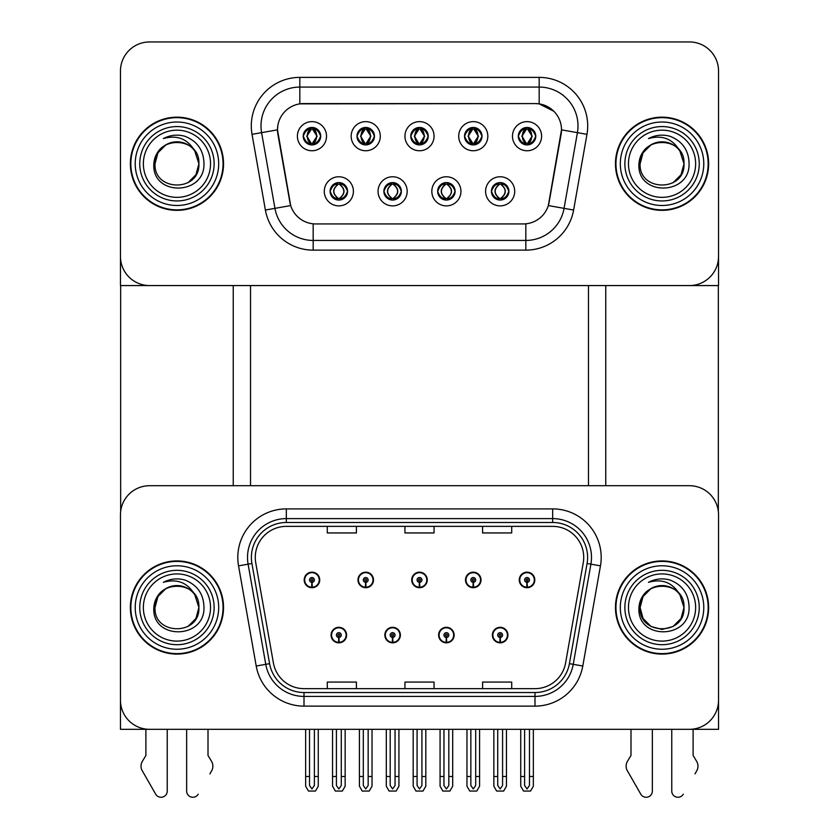 <?xml version="1.0" encoding="UTF-8"?>
<svg xmlns="http://www.w3.org/2000/svg" width="839" height="839" viewBox="0 0 839 839"><rect width="100%" height="100%" fill="white"/><g stroke="black" fill="none" stroke-linecap="round" stroke-linejoin="round"><path stroke-width="1.26" d="M331.08 635.081A7.761 7.761 0 0 0 338.841 642.842A7.761 7.761 0 0 0 346.612 635.081A7.761 7.761 0 0 0 338.841 627.31A7.761 7.761 0 0 0 331.08 635.081M384.849 635.081A7.761 7.761 0 0 0 392.61 642.842A7.761 7.761 0 0 0 400.381 635.081A7.761 7.761 0 0 0 392.61 627.31A7.761 7.761 0 0 0 384.849 635.081M438.619 635.081A7.761 7.761 0 0 0 446.39 642.842A7.761 7.761 0 0 0 454.151 635.081A7.761 7.761 0 0 0 446.39 627.31A7.761 7.761 0 0 0 438.619 635.081M465.509 579.948A7.761 7.761 0 0 0 473.269 587.709A7.761 7.761 0 0 0 481.03 579.948A7.761 7.761 0 0 0 473.269 572.177A7.761 7.761 0 0 0 465.509 579.948M411.739 579.948A7.761 7.761 0 0 0 419.5 587.709A7.761 7.761 0 0 0 427.261 579.948A7.761 7.761 0 0 0 419.5 572.177A7.761 7.761 0 0 0 411.739 579.948M357.97 579.948A7.761 7.761 0 0 0 365.731 587.709A7.761 7.761 0 0 0 373.491 579.948A7.761 7.761 0 0 0 365.731 572.177A7.761 7.761 0 0 0 357.97 579.948M304.19 579.948A7.761 7.761 0 0 0 311.961 587.709A7.761 7.761 0 0 0 319.722 579.948A7.761 7.761 0 0 0 311.961 572.177A7.761 7.761 0 0 0 304.19 579.948M492.388 635.081A7.761 7.761 0 0 0 500.159 642.842A7.761 7.761 0 0 0 507.92 635.081A7.761 7.761 0 0 0 500.159 627.31A7.761 7.761 0 0 0 492.388 635.081M519.278 579.948A7.761 7.761 0 0 0 527.039 587.709A7.761 7.761 0 0 0 534.81 579.948A7.761 7.761 0 0 0 527.039 572.177A7.761 7.761 0 0 0 519.278 579.948M718.541 729.322L718.541 514.821A29.113 29.113 0 0 0 689.417 485.708L149.583 485.708A29.113 29.113 0 0 0 120.459 514.821L120.459 729.322L718.541 729.322M588.475 285.564L588.475 485.708M250.525 285.564L250.525 485.708M410.764 136.191A8.736 8.736 0 0 0 419.5 144.927A8.736 8.736 0 0 0 428.236 136.191A8.736 8.736 0 0 0 419.5 127.455A8.736 8.736 0 0 0 410.764 136.191L410.848 136.191C412.568 131.44 414.844 129.091 417.654 129.143L417.056 127.811M404.943 136.191A14.557 14.557 0 0 0 419.5 150.758A14.557 14.557 0 0 0 434.057 136.191A14.557 14.557 0 0 0 419.5 121.634A14.557 14.557 0 0 0 404.943 136.191M437.654 191.323A8.736 8.736 0 0 0 446.39 200.06A8.736 8.736 0 0 0 455.116 191.323A8.736 8.736 0 0 0 446.39 182.587A8.736 8.736 0 0 0 437.654 191.323L437.727 191.323C439.384 196.022 441.66 198.382 444.544 198.382L445.572 198.382C439.793 193.673 439.793 188.974 445.572 184.265L444.544 184.265C441.713 184.202 439.437 186.562 437.727 191.323M431.823 191.323A14.557 14.557 0 0 0 446.39 205.88A14.557 14.557 0 0 0 460.947 191.323A14.557 14.557 0 0 0 446.39 176.767A14.557 14.557 0 0 0 431.823 191.323M464.533 136.191A8.736 8.736 0 0 0 473.269 144.927A8.736 8.736 0 0 0 482.006 136.191A8.736 8.736 0 0 0 473.269 127.455A8.736 8.736 0 0 0 464.533 136.191L464.617 136.191C466.337 131.44 468.613 129.091 471.424 129.143L470.826 127.811M458.713 136.191A14.557 14.557 0 0 0 473.269 150.758A14.557 14.557 0 0 0 487.826 136.191A14.557 14.557 0 0 0 473.269 121.634A14.557 14.557 0 0 0 458.713 136.191M518.303 136.191A8.736 8.736 0 0 0 527.039 144.927A8.736 8.736 0 0 0 535.775 136.191A8.736 8.736 0 0 0 527.039 127.455A8.736 8.736 0 0 0 518.303 136.191L518.387 136.191C520.107 131.44 522.382 129.091 525.193 129.143L524.595 127.811M512.482 136.191A14.557 14.557 0 0 0 527.039 150.758A14.557 14.557 0 0 0 541.595 136.191A14.557 14.557 0 0 0 527.039 121.634A14.557 14.557 0 0 0 512.482 136.191M356.995 136.191A8.736 8.736 0 0 0 365.731 144.927A8.736 8.736 0 0 0 374.467 136.191A8.736 8.736 0 0 0 365.731 127.455A8.736 8.736 0 0 0 356.995 136.191L357.078 136.191C358.798 131.44 361.064 129.091 363.885 129.143L363.287 127.811M351.174 136.191A14.557 14.557 0 0 0 365.731 150.758A14.557 14.557 0 0 0 380.287 136.191A14.557 14.557 0 0 0 365.731 121.634A14.557 14.557 0 0 0 351.174 136.191M303.225 136.191A8.736 8.736 0 0 0 311.961 144.927A8.736 8.736 0 0 0 320.697 136.191A8.736 8.736 0 0 0 311.961 127.455A8.736 8.736 0 0 0 303.225 136.191L303.309 136.191C305.029 131.44 307.294 129.091 310.105 129.143L309.518 127.811M297.405 136.191A14.557 14.557 0 0 0 311.961 150.758A14.557 14.557 0 0 0 326.518 136.191A14.557 14.557 0 0 0 311.961 121.634A14.557 14.557 0 0 0 297.405 136.191M330.105 191.323A8.736 8.736 0 0 0 338.841 200.06A8.736 8.736 0 0 0 347.577 191.323A8.736 8.736 0 0 0 338.841 182.587A8.736 8.736 0 0 0 330.105 191.323L330.188 191.323C331.845 196.022 334.111 198.382 336.995 198.382L338.033 198.382C332.254 193.673 332.254 188.974 338.033 184.265L336.995 184.265C334.163 184.202 331.898 186.562 330.188 191.323M324.284 191.323A14.557 14.557 0 0 0 338.841 205.88A14.557 14.557 0 0 0 353.408 191.323A14.557 14.557 0 0 0 338.841 176.767A14.557 14.557 0 0 0 324.284 191.323M383.884 191.323A8.736 8.736 0 0 0 392.61 200.06A8.736 8.736 0 0 0 401.346 191.323A8.736 8.736 0 0 0 392.61 182.587A8.736 8.736 0 0 0 383.884 191.323L383.958 191.323C385.615 196.022 387.88 198.382 390.764 198.382L391.803 198.382C386.024 193.673 386.024 188.974 391.803 184.265L390.764 184.265C387.933 184.202 385.667 186.562 383.958 191.323M378.053 191.323A14.557 14.557 0 0 0 392.61 205.88A14.557 14.557 0 0 0 407.177 191.323A14.557 14.557 0 0 0 392.61 176.767A14.557 14.557 0 0 0 378.053 191.323M491.423 191.323A8.736 8.736 0 0 0 500.159 200.06A8.736 8.736 0 0 0 508.895 191.323A8.736 8.736 0 0 0 500.159 182.587A8.736 8.736 0 0 0 491.423 191.323L491.497 191.323C493.154 196.022 495.43 198.382 498.314 198.382L499.341 198.382C493.563 193.673 493.563 188.974 499.341 184.265L498.314 184.265C495.482 184.202 493.206 186.562 491.497 191.323M485.592 191.323A14.557 14.557 0 0 0 500.159 205.88A14.557 14.557 0 0 0 514.716 191.323A14.557 14.557 0 0 0 500.159 176.767A14.557 14.557 0 0 0 485.592 191.323M277.499 129.793A26.208 26.208 0 0 0 277.898 134.334L289.885 202.283A26.208 26.208 0 0 0 315.684 223.94L523.316 223.94A26.208 26.208 0 0 0 549.115 202.283L561.102 134.334A26.208 26.208 0 0 0 535.292 103.585L303.708 103.585A26.208 26.208 0 0 0 277.499 129.793L277.793 125.902M120.459 71.063L120.459 285.564L718.541 285.564L718.541 71.063A29.113 29.113 0 0 0 689.417 41.95L149.583 41.95A29.113 29.113 0 0 0 120.459 71.063L120.459 256.451A29.113 29.113 0 0 0 149.583 285.564L689.417 285.564A29.113 29.113 0 0 0 718.541 256.451L718.541 71.063M130.36 607.509A46.585 46.585 0 0 0 176.945 654.095A46.585 46.585 0 0 0 223.541 607.509A46.585 46.585 0 0 0 176.945 560.924A46.585 46.585 0 0 0 130.36 607.509M615.459 607.509A46.585 46.585 0 0 0 662.055 654.095A46.585 46.585 0 0 0 708.64 607.509A46.585 46.585 0 0 0 662.055 560.924A46.585 46.585 0 0 0 615.459 607.509M255.276 557.432A31.064 31.064 0 0 1 286.34 526.368L552.66 526.368A31.064 31.064 0 0 1 583.252 562.822L565.591 662.988A31.064 31.064 0 0 1 534.999 688.651L304.001 688.651A31.064 31.064 0 0 1 273.409 662.988L255.748 562.822A31.064 31.064 0 0 1 255.276 557.432M251.396 557.432A34.944 34.944 0 0 0 251.92 563.493L269.592 663.659A34.944 34.944 0 0 0 304.001 692.532L534.999 692.532A34.944 34.944 0 0 0 569.408 663.659L587.08 563.493A34.944 34.944 0 0 0 552.66 522.487L286.34 522.487A34.944 34.944 0 0 0 251.396 557.432M238.538 565.853A48.526 48.526 0 0 1 286.34 508.895L552.66 508.895A48.526 48.526 0 0 1 600.462 565.853L582.79 666.019A48.526 48.526 0 0 1 534.999 706.123L304.001 706.123A48.526 48.526 0 0 1 256.21 666.019L238.538 565.853L248.103 564.175A38.825 38.825 0 0 1 286.34 518.607L552.66 518.607A38.825 38.825 0 0 1 590.897 564.175L573.236 664.331A38.825 38.825 0 0 1 534.999 696.412L304.001 696.412A38.825 38.825 0 0 1 265.764 664.331L248.103 564.175A38.825 38.825 0 0 1 247.515 557.432M689.417 485.708L149.583 485.708M120.459 514.821L120.459 700.198A29.113 29.113 0 0 0 149.583 729.322L689.417 729.322A29.113 29.113 0 0 0 718.541 700.198L718.541 514.821M404.943 526.368L404.943 532.943L434.057 532.943L434.057 526.368M327.294 526.368L327.294 532.943L356.407 532.943L356.407 526.368M482.593 526.368L482.593 532.943L511.706 532.943L511.706 526.368M434.057 688.651L434.057 682.076L404.943 682.076L404.943 688.651M356.407 688.651L356.407 682.076L327.294 682.076L327.294 688.651M511.706 688.651L511.706 682.076L482.593 682.076L482.593 688.651M130.36 163.762A46.585 46.585 0 0 0 176.945 210.348A46.585 46.585 0 0 0 223.541 163.762A46.585 46.585 0 0 0 176.945 117.166A46.585 46.585 0 0 0 130.36 163.762M615.459 163.762A46.585 46.585 0 0 0 662.055 210.348A46.585 46.585 0 0 0 708.64 163.762A46.585 46.585 0 0 0 662.055 117.166A46.585 46.585 0 0 0 615.459 163.762M299.827 77.377L539.173 77.377A48.526 48.526 0 0 1 586.964 134.334L573.614 210.044A48.526 48.526 0 0 1 525.822 250.137L313.178 250.137A48.526 48.526 0 0 1 265.386 210.044L252.036 134.334A48.526 48.526 0 0 1 299.827 77.377L299.827 87.078L539.173 87.078A38.825 38.825 0 0 1 577.41 132.646L564.06 208.355A38.825 38.825 0 0 1 525.822 240.436L313.178 240.436A38.825 38.825 0 0 1 274.94 208.355L261.59 132.646A38.825 38.825 0 0 1 299.827 87.078L299.827 103.868L535.292 103.585L539.173 103.868L553.824 111.251M523.316 223.94L315.684 223.94M586.964 134.334L561.501 129.846L548.318 205.576L573.614 210.044M265.386 210.044L290.682 205.576L277.499 129.846L261.59 132.646A38.825 38.825 0 0 1 261.002 125.902M549.115 202.283L548.958 203.101M290.042 203.101L289.885 202.283M689.417 41.95L149.583 41.95M502.582 729.322L502.582 785.503L500.159 788.964L497.726 785.503L497.726 776.495L493.846 776.495L493.846 786.195L496.646 791.051L503.662 791.051L506.462 786.195L506.462 729.322M500.054 637.504L499.834 642.349A7.278 7.278 0 0 1 492.881 635.081A7.278 7.278 0 0 1 500.159 627.792A7.278 7.278 0 0 1 507.438 635.081A7.278 7.278 0 0 1 500.474 642.349L500.264 637.504A2.423 2.423 0 0 0 502.582 635.081A2.423 2.423 0 0 0 500.159 632.648A2.423 2.423 0 0 0 497.726 635.081A2.423 2.423 0 0 0 500.054 637.504L500.117 636.046A0.975 0.975 0 0 1 499.184 635.081A0.975 0.975 0 0 1 500.159 634.106A0.975 0.975 0 0 1 501.124 635.081A0.975 0.975 0 0 1 500.201 636.046L500.264 637.504M493.846 729.322L493.846 776.495M497.726 729.322L497.726 776.495M502.582 776.495L506.462 776.495M529.472 729.322L529.472 785.503L527.039 788.964L524.616 785.503L524.616 776.495L520.736 776.495L520.736 786.195L523.536 791.051L530.552 791.051L533.352 786.195L533.352 729.322M526.934 582.371L526.724 587.216A7.278 7.278 0 0 1 519.761 579.948A7.278 7.278 0 0 1 527.039 572.67A7.278 7.278 0 0 1 534.317 579.948A7.278 7.278 0 0 1 527.353 587.216L527.144 582.371A2.423 2.423 0 0 0 529.472 579.948A2.423 2.423 0 0 0 527.039 577.515A2.423 2.423 0 0 0 524.616 579.948A2.423 2.423 0 0 0 526.934 582.371L526.997 580.913A0.975 0.975 0 0 1 526.074 579.948A0.975 0.975 0 0 1 527.039 578.973A0.975 0.975 0 0 1 528.014 579.948A0.975 0.975 0 0 1 527.081 580.913L527.144 582.371M520.736 729.322L520.736 776.495M524.616 729.322L524.616 776.495M529.472 776.495L533.352 776.495M448.813 729.322L448.813 785.503L446.39 788.964L443.957 785.503L443.957 776.495L440.076 776.495L440.076 786.195L442.877 791.051L449.893 791.051L452.693 786.195L452.693 729.322M446.275 637.504L446.065 642.349A7.278 7.278 0 0 1 439.101 635.081A7.278 7.278 0 0 1 446.39 627.792A7.278 7.278 0 0 1 453.668 635.081A7.278 7.278 0 0 1 446.705 642.349L446.495 637.504A2.423 2.423 0 0 0 448.813 635.081A2.423 2.423 0 0 0 446.39 632.648A2.423 2.423 0 0 0 443.957 635.081A2.423 2.423 0 0 0 446.275 637.504L446.348 636.046A0.975 0.975 0 0 1 445.415 635.081A0.975 0.975 0 0 1 446.39 634.106A0.975 0.975 0 0 1 447.355 635.081A0.975 0.975 0 0 1 446.432 636.046L446.495 637.504M440.076 729.322L440.076 776.495M443.957 729.322L443.957 776.495M448.813 776.495L452.693 776.495M395.043 729.322L395.043 785.503L392.61 788.964L390.187 785.503L390.187 776.495L386.307 776.495L386.307 786.195L389.107 791.051L396.123 791.051L398.924 786.195L398.924 729.322M392.505 637.504L392.295 642.349A7.278 7.278 0 0 1 385.332 635.081A7.278 7.278 0 0 1 392.61 627.792A7.278 7.278 0 0 1 399.899 635.081A7.278 7.278 0 0 1 392.935 642.349L392.725 637.504A2.423 2.423 0 0 0 395.043 635.081A2.423 2.423 0 0 0 392.61 632.648A2.423 2.423 0 0 0 390.187 635.081A2.423 2.423 0 0 0 392.505 637.504L392.568 636.046A0.975 0.975 0 0 1 391.645 635.081A0.975 0.975 0 0 1 392.61 634.106A0.975 0.975 0 0 1 393.585 635.081A0.975 0.975 0 0 1 392.652 636.046L392.725 637.504M386.307 729.322L386.307 776.495M390.187 729.322L390.187 776.495M395.043 776.495L398.924 776.495M341.274 729.322L341.274 785.503L338.841 788.964L336.418 785.503L336.418 776.495L332.538 776.495L332.538 786.195L335.338 791.051L342.354 791.051L345.154 786.195L345.154 729.322M338.736 637.504L338.526 642.349A7.278 7.278 0 0 1 331.562 635.081A7.278 7.278 0 0 1 338.841 627.792A7.278 7.278 0 0 1 346.119 635.081A7.278 7.278 0 0 1 339.166 642.349L338.946 637.504A2.423 2.423 0 0 0 341.274 635.081A2.423 2.423 0 0 0 338.841 632.648A2.423 2.423 0 0 0 336.418 635.081A2.423 2.423 0 0 0 338.736 637.504L338.799 636.046A0.975 0.975 0 0 1 337.876 635.081A0.975 0.975 0 0 1 338.841 634.106A0.975 0.975 0 0 1 339.816 635.081A0.975 0.975 0 0 1 338.883 636.046L338.946 637.504M332.538 729.322L332.538 776.495M336.418 729.322L336.418 776.495M341.274 776.495L345.154 776.495M475.692 729.322L475.692 785.503L473.269 788.964L470.847 785.503L470.847 776.495L466.966 776.495L466.966 786.195L469.767 791.051L476.783 791.051L479.583 786.195L479.583 729.322M473.165 582.371L472.955 587.216A7.278 7.278 0 0 1 465.991 579.948A7.278 7.278 0 0 1 473.269 572.67A7.278 7.278 0 0 1 480.548 579.948A7.278 7.278 0 0 1 473.584 587.216L473.374 582.371A2.423 2.423 0 0 0 475.692 579.948A2.423 2.423 0 0 0 473.269 577.515A2.423 2.423 0 0 0 470.847 579.948A2.423 2.423 0 0 0 473.165 582.371L473.227 580.913A0.975 0.975 0 0 1 472.305 579.948A0.975 0.975 0 0 1 473.269 578.973A0.975 0.975 0 0 1 474.245 579.948A0.975 0.975 0 0 1 473.311 580.913L473.374 582.371M466.966 729.322L466.966 776.495M470.847 729.322L470.847 776.495M475.692 776.495L479.583 776.495M421.923 729.322L421.923 785.503L419.5 788.964L417.077 785.503L417.077 776.495L413.187 776.495L413.187 786.195L415.997 791.051L423.003 791.051L425.813 786.195L425.813 729.322M419.395 582.371L419.185 587.216A7.278 7.278 0 0 1 412.222 579.948A7.278 7.278 0 0 1 419.5 572.67A7.278 7.278 0 0 1 426.778 579.948A7.278 7.278 0 0 1 419.815 587.216L419.605 582.371A2.423 2.423 0 0 0 421.923 579.948A2.423 2.423 0 0 0 419.5 577.515A2.423 2.423 0 0 0 417.077 579.948A2.423 2.423 0 0 0 419.395 582.371L419.458 580.913A0.975 0.975 0 0 1 418.525 579.948A0.975 0.975 0 0 1 419.5 578.973A0.975 0.975 0 0 1 420.475 579.948A0.975 0.975 0 0 1 419.542 580.913L419.605 582.371M413.187 729.322L413.187 776.495M417.077 729.322L417.077 776.495M421.923 776.495L425.813 776.495M368.153 729.322L368.153 785.503L365.731 788.964L363.308 785.503L363.308 776.495L359.417 776.495L359.417 786.195L362.217 791.051L369.233 791.051L372.034 786.195L372.034 729.322M365.626 582.371L365.416 587.216A7.278 7.278 0 0 1 358.452 579.948A7.278 7.278 0 0 1 365.731 572.67A7.278 7.278 0 0 1 373.009 579.948A7.278 7.278 0 0 1 366.045 587.216L365.835 582.371A2.423 2.423 0 0 0 368.153 579.948A2.423 2.423 0 0 0 365.731 577.515A2.423 2.423 0 0 0 363.308 579.948A2.423 2.423 0 0 0 365.626 582.371L365.689 580.913A0.975 0.975 0 0 1 364.755 579.948A0.975 0.975 0 0 1 365.731 578.973A0.975 0.975 0 0 1 366.695 579.948A0.975 0.975 0 0 1 365.773 580.913L365.835 582.371M359.417 729.322L359.417 776.495M363.308 729.322L363.308 776.495M368.153 776.495L372.034 776.495M314.384 729.322L314.384 785.503L311.961 788.964L309.528 785.503L309.528 776.495L305.648 776.495L305.648 786.195L308.448 791.051L315.464 791.051L318.264 786.195L318.264 729.322M311.856 582.371L311.647 587.216A7.278 7.278 0 0 1 304.683 579.948A7.278 7.278 0 0 1 311.961 572.67A7.278 7.278 0 0 1 319.24 579.948A7.278 7.278 0 0 1 312.276 587.216L312.066 582.371A2.423 2.423 0 0 0 314.384 579.948A2.423 2.423 0 0 0 311.961 577.515A2.423 2.423 0 0 0 309.528 579.948A2.423 2.423 0 0 0 311.856 582.371L311.919 580.913A0.975 0.975 0 0 1 310.986 579.948A0.975 0.975 0 0 1 311.961 578.973A0.975 0.975 0 0 1 312.926 579.948A0.975 0.975 0 0 1 312.003 580.913L312.066 582.371M305.648 729.322L305.648 776.495M309.528 729.322L309.528 776.495M314.384 776.495L318.264 776.495M501.659 199.934L500.967 198.382L502.005 198.382C504.837 198.444 507.102 196.085 508.812 191.313C507.144 186.615 504.879 184.265 502.005 184.265L502.592 182.933M501.659 182.713L500.967 184.265L502.005 184.265M500.967 198.382L501.407 199.965L500.673 198.382C506.609 193.673 506.609 188.974 500.684 184.265L501.407 182.682L500.684 184.265C506.819 188.974 506.819 193.673 500.673 198.382L500.967 198.382C506.746 193.673 506.746 188.974 500.967 184.265M499.635 198.382L498.901 199.965L499.635 198.382C493.5 193.673 493.5 188.974 499.635 184.265C493.699 188.974 493.699 193.673 499.635 198.382M499.341 184.265L498.649 182.713M535.775 136.191L535.691 136.191C534.013 131.492 531.748 129.143 528.895 129.143L527.857 129.143L532.262 136.191L527.857 143.249L528.895 143.249L529.482 144.581M525.539 127.591L526.221 129.143L525.193 129.143M527.574 129.143L527.574 129.143C532.985 129.321 533.153 142.347 527.563 143.249L528.287 144.843L527.574 143.249L532.083 136.191L527.574 129.143L528.297 127.549L527.563 129.143M535.691 136.191C533.95 140.983 531.674 143.343 528.895 143.249M526.221 129.143L521.827 136.191L526.221 143.249L525.193 143.249C522.466 143.427 520.201 141.078 518.387 136.191M526.221 143.249L521.994 136.191L526.514 129.143C521.092 129.321 520.925 142.347 526.525 143.249L525.539 144.801M120.659 285.564L120.659 511.465M233.242 285.564L233.242 485.708M605.758 285.564L605.758 485.708M718.341 285.564L718.341 511.465M447.89 199.934L447.197 198.382L448.236 198.382C451.067 198.444 453.333 196.085 455.042 191.313C453.375 186.615 451.109 184.265 448.236 184.265L448.823 182.933M447.89 182.713L447.197 184.265L448.236 184.265M447.197 184.265L447.197 184.265C452.976 188.974 452.976 193.673 447.197 198.382L447.638 199.965M447.197 198.382L446.914 198.382C452.84 193.673 452.84 188.974 446.914 184.265L447.638 182.682M445.855 198.382L445.131 199.965L445.866 198.382C439.73 193.673 439.73 188.974 445.866 184.265C439.93 188.974 439.93 193.673 445.855 198.382M445.572 184.265L444.88 182.713M394.12 199.934L393.428 198.382L394.456 198.382C397.298 198.444 399.563 196.085 401.273 191.313C399.605 186.615 397.329 184.265 394.456 184.265L395.054 182.933M394.12 182.713L393.428 184.265L394.456 184.265M393.428 198.382L393.869 199.965L393.134 198.382C399.07 193.673 399.07 188.974 393.145 184.265L393.869 182.682L393.145 184.265C399.27 188.974 399.27 193.673 393.134 198.382L393.428 198.382C399.207 193.673 399.207 188.974 393.428 184.265M391.11 182.713L392.086 184.265C386.16 188.974 386.16 193.673 392.086 198.382L391.362 199.965M391.803 184.265L391.362 182.682M340.351 199.934L339.659 198.382L340.686 198.382C343.518 198.444 345.794 196.085 347.503 191.313C345.836 186.615 343.56 184.265 340.686 184.265L341.284 182.933M340.351 182.713L339.659 184.265L340.686 184.265M339.659 198.382L340.099 199.965L339.365 198.382C345.301 193.673 345.301 188.974 339.365 184.265L340.099 182.682L339.365 184.265C345.5 188.974 345.5 193.673 339.365 198.382L339.659 198.382C345.437 193.673 345.437 188.974 339.659 184.265M338.316 198.382L337.593 199.965L338.327 198.382C332.181 193.673 332.181 188.974 338.327 184.265C332.391 188.974 332.391 193.673 338.316 198.382M338.033 184.265L337.341 182.713M482.006 136.191L481.922 136.191C480.244 131.492 477.978 129.143 475.115 129.143L474.087 129.143L478.492 136.191L474.087 143.249L475.115 143.249L475.713 144.581M471.77 127.591L472.451 129.143L471.424 129.143M473.794 129.143L473.794 129.143C479.216 129.321 479.384 142.347 473.794 143.249L474.517 144.843L473.794 143.249L478.314 136.191L473.794 129.143L474.528 127.549L473.794 129.143M481.922 136.191C480.181 140.983 477.905 143.343 475.115 143.249M472.451 129.143L468.047 136.191L472.451 143.249L471.424 143.249C468.697 143.427 466.421 141.078 464.617 136.191M471.77 144.801L472.745 143.249L468.225 136.191L472.745 129.143L472.011 127.549M472.451 143.249L472.011 144.843M428.236 136.191L428.152 136.191C426.474 131.492 424.198 129.143 421.346 129.143L420.318 129.143L424.723 136.191L420.318 143.249L421.346 143.249L421.944 144.581M417.99 127.591L418.682 129.143L417.654 129.143M420.024 129.143L420.024 129.143C425.446 129.321 425.614 142.347 420.024 143.249L420.748 144.843L420.024 143.249L424.544 136.191L420.024 129.143L420.759 127.549L420.024 129.143M428.152 136.191C426.401 140.983 424.135 143.343 421.346 143.249M418.682 129.143L414.277 136.191L418.682 143.249L417.654 143.249C414.927 143.427 412.652 141.078 410.848 136.191M418.682 143.249L414.456 136.191L418.976 129.143C413.554 129.321 413.386 142.347 418.976 143.249L417.99 144.801M374.467 136.191L374.383 136.191C372.705 131.492 370.429 129.143 367.576 129.143L366.549 129.143L370.953 136.191L366.549 143.249L367.576 143.249L368.174 144.581M364.22 127.591L364.913 129.143L363.885 129.143M366.989 144.843L366.255 143.249L370.775 136.191L366.255 129.143L366.989 127.549M374.383 136.191C372.631 140.983 370.366 143.343 367.576 143.249M364.913 129.143L360.508 136.191L364.913 143.249L363.885 143.249C361.148 143.427 358.882 141.078 357.078 136.191M364.913 143.249L360.686 136.191L365.206 129.143C359.784 129.321 359.616 142.347 365.206 143.249L364.22 144.801M320.697 136.191L320.613 136.191C318.935 131.492 316.66 129.143 313.807 129.143L312.779 129.143L317.173 136.191L312.779 143.249L313.807 143.249L314.405 144.581M310.451 127.591L311.143 129.143L310.105 129.143M312.486 129.143L312.486 129.143C317.908 129.321 318.075 142.347 312.475 143.249L313.209 144.843L312.486 143.249L317.006 136.191L312.486 129.143L313.209 127.549L312.475 129.143M320.613 136.191C318.862 140.983 316.597 143.343 313.807 143.249M311.143 129.143L306.738 136.191L311.143 143.249L310.105 143.249C307.378 143.427 305.113 141.078 303.309 136.191M311.143 143.249L306.917 136.191L311.426 129.143C306.015 129.321 305.847 142.347 311.437 143.249L310.451 144.801M186.657 729.322L186.657 791.062L186.657 729.322M167.244 729.322L167.244 791.062A6.198 6.198 0 0 1 155.676 794.166L141.739 769.824A9.701 9.701 0 0 1 142.441 761.172L145.892 755.478L142.441 761.172M209.918 773.904L212.162 769.824A9.701 9.701 0 0 0 211.459 761.172L208.009 755.478L208.009 729.322M198.224 794.166A6.198 6.198 0 0 1 186.657 791.062M145.892 729.322L145.892 755.478M211.459 761.172L208.009 755.478M671.756 729.322L671.756 791.062L671.756 729.322M652.343 729.322L652.343 791.062A6.198 6.198 0 0 1 640.776 794.166L626.838 769.824A9.701 9.701 0 0 1 627.541 761.172L630.991 755.478L627.541 761.172M695.017 773.904L697.261 769.824A9.701 9.701 0 0 0 696.559 761.172L693.108 755.478L693.108 729.322M683.324 794.166A6.198 6.198 0 0 1 671.756 791.062M630.991 729.322L630.991 755.478M696.559 761.172L693.108 755.478M210.537 607.509A33.591 33.591 0 0 1 176.945 641.101A33.591 33.591 0 0 1 143.364 607.509A33.591 33.591 0 0 1 176.945 573.918A33.591 33.591 0 0 1 210.537 607.509M130.842 607.509A46.103 46.103 0 0 1 176.945 561.406A46.103 46.103 0 0 1 223.048 607.509A46.103 46.103 0 0 1 176.945 653.612A46.103 46.103 0 0 1 130.842 607.509M194.732 594.652L198.895 607.509C200.238 635.815 153.663 635.815 155.005 607.509C153.663 579.204 200.238 579.204 198.895 607.509C200.238 635.815 153.663 635.815 155.005 607.509C153.663 579.204 200.238 579.204 198.895 607.509L194.732 594.652C187.569 582.56 177.113 578.459 163.364 582.329C170.223 578.753 177.375 577.977 184.821 580.001C197.343 584.93 203.73 594.096 203.971 607.509C204.894 639.486 151.523 640.283 153.841 607.509C154.376 600.063 157.722 594.19 163.878 589.89A21.94 21.94 0 0 1 194.732 594.652L195.948 596.539M198.895 607.509L195.948 618.479L187.926 626.513L195.948 618.479L198.895 607.509L195.948 618.479L187.926 626.513M155.005 607.509L157.952 596.539L165.975 588.506L157.952 596.539L155.005 607.509C155.037 601.762 157.103 596.665 161.203 592.24M210.537 163.762A33.591 33.591 0 0 1 176.945 197.343A33.591 33.591 0 0 1 143.364 163.762A33.591 33.591 0 0 1 176.945 130.171A33.591 33.591 0 0 1 210.537 163.762M130.842 163.762A46.103 46.103 0 0 1 176.945 117.659A46.103 46.103 0 0 1 223.048 163.762A46.103 46.103 0 0 1 176.945 209.865A46.103 46.103 0 0 1 130.842 163.762M194.732 150.905L198.895 163.762C200.238 192.068 153.663 192.068 155.005 163.762C153.663 135.457 200.238 135.457 198.895 163.762C200.238 192.068 153.663 192.068 155.005 163.762C153.663 135.457 200.238 135.457 198.895 163.762L194.732 150.905C187.569 138.813 177.113 134.701 163.364 138.582C170.223 135.006 177.375 134.23 184.821 136.254C197.343 141.172 203.73 150.338 203.971 163.762C204.894 195.739 151.523 196.536 153.841 163.762C154.376 156.316 157.722 150.443 163.878 146.133A21.94 21.94 0 0 1 194.732 150.905L195.948 152.792M198.895 163.762L195.948 174.732L187.926 182.755L195.948 174.732L198.895 163.762L195.948 174.732L187.926 182.755M155.005 163.762L157.952 152.792L165.975 144.759L157.952 152.792L155.005 163.762C155.037 158.005 157.103 152.918 161.203 148.482M695.636 607.509A33.591 33.591 0 0 1 662.055 641.101A33.591 33.591 0 0 1 628.463 607.509A33.591 33.591 0 0 1 662.055 573.918A33.591 33.591 0 0 1 695.636 607.509M615.952 607.509A46.103 46.103 0 0 1 662.055 561.406A46.103 46.103 0 0 1 708.158 607.509A46.103 46.103 0 0 1 662.055 653.612A46.103 46.103 0 0 1 615.952 607.509M678.803 621.678L673.025 626.513L662.055 629.449L651.074 626.513L643.052 618.479L640.105 607.509C638.762 579.204 685.337 579.204 683.995 607.509C685.337 635.815 638.762 635.815 640.105 607.509C638.762 579.204 685.337 579.204 683.995 607.509L679.831 594.652C672.668 582.56 662.212 578.459 648.463 582.329C655.322 578.753 662.474 577.977 669.921 580.001C682.443 584.93 688.829 594.096 689.071 607.509C689.994 639.486 636.623 640.283 638.94 607.509C639.475 600.063 642.821 594.19 648.977 589.89A21.94 21.94 0 0 1 679.831 594.652L681.048 596.539M679.831 594.652L683.995 607.509L681.048 618.479L673.025 626.513L681.048 618.479L683.995 607.509C685.337 635.815 638.762 635.815 640.105 607.509L643.052 596.539L651.074 588.506L643.052 596.539L640.105 607.509C640.136 601.762 642.202 596.665 646.303 592.24M695.636 163.762A33.591 33.591 0 0 1 662.055 197.343A33.591 33.591 0 0 1 628.463 163.762A33.591 33.591 0 0 1 662.055 130.171A33.591 33.591 0 0 1 695.636 163.762M615.952 163.762A46.103 46.103 0 0 1 662.055 117.659A46.103 46.103 0 0 1 708.158 163.762A46.103 46.103 0 0 1 662.055 209.865A46.103 46.103 0 0 1 615.952 163.762M679.831 150.905L683.995 163.762C685.337 192.068 638.762 192.068 640.105 163.762C638.762 135.457 685.337 135.457 683.995 163.762C685.337 192.068 638.762 192.068 640.105 163.762C638.762 135.457 685.337 135.457 683.995 163.762L679.831 150.905C672.668 138.813 662.212 134.701 648.463 138.582C655.322 135.006 662.474 134.23 669.921 136.254C682.443 141.172 688.829 150.338 689.071 163.762C689.994 195.739 636.623 196.536 638.94 163.762C639.475 156.316 642.821 150.443 648.977 146.133A21.94 21.94 0 0 1 679.831 150.905L681.048 152.792M683.995 163.762L681.048 174.732L673.025 182.755L681.048 174.732L683.995 163.762L681.048 174.732L673.025 182.755M640.105 163.762L643.052 152.792L651.074 144.759L643.052 152.792L640.105 163.762C640.136 158.005 642.202 152.918 646.303 148.482M552.66 508.895L552.66 522.487M248.103 564.175L251.92 563.493M304.001 706.123L304.001 692.532M534.999 692.532L534.999 706.123M569.408 663.659L582.79 666.019M256.21 666.019L269.592 663.659M587.08 563.493L600.462 565.853M286.34 508.895L286.34 522.487M539.173 77.377L539.173 103.868M525.822 223.814L525.822 250.137M313.178 250.137L313.178 223.814M252.036 134.334L261.59 132.646M499.834 642.349A7.278 7.278 0 0 1 492.881 635.081M526.724 587.216A7.278 7.278 0 0 1 519.761 579.948M446.065 642.349A7.278 7.278 0 0 1 439.101 635.081M392.295 642.349A7.278 7.278 0 0 1 385.332 635.081M338.526 642.349A7.278 7.278 0 0 1 331.562 635.081M472.955 587.216A7.278 7.278 0 0 1 465.991 579.948M419.185 587.216A7.278 7.278 0 0 1 412.222 579.948M365.416 587.216A7.278 7.278 0 0 1 358.452 579.948M311.647 587.216A7.278 7.278 0 0 1 304.683 579.948M502.005 198.382L502.592 199.713M498.314 184.265L497.716 182.933M498.314 198.382L497.716 199.713M498.649 199.934L499.341 198.382M528.895 129.143L529.482 127.811M528.549 127.591L527.857 129.143M525.791 127.549L526.514 129.143L525.791 127.549M528.549 144.801L527.857 143.249M525.193 143.249L524.595 144.581M525.791 144.843L526.514 143.249L525.791 144.843M448.236 198.382L448.823 199.713M444.544 184.265L443.946 182.933M444.544 198.382L443.946 199.713M444.88 199.934L445.572 198.382M394.456 198.382L395.054 199.713M390.764 184.265L390.177 182.933M390.764 198.382L390.177 199.713M391.11 199.934L391.803 198.382M340.686 198.382L341.284 199.713M336.995 184.265L336.408 182.933M336.995 198.382L336.408 199.713M337.341 199.934L338.033 198.382M475.115 129.143L475.713 127.811M474.78 127.591L474.087 129.143M474.78 144.801L474.087 143.249M471.424 143.249L470.826 144.581M421.346 129.143L421.944 127.811M421.01 127.591L420.318 129.143M418.242 127.549L418.976 129.143L418.252 127.549M421.01 144.801L420.318 143.249M417.654 143.249L417.056 144.581M418.242 144.843L418.976 143.249L418.252 144.843M367.576 129.143L368.174 127.811M367.23 127.591L366.549 129.143M364.472 127.549L365.206 129.143L364.483 127.549M367.23 144.801L366.549 143.249M363.885 143.249L363.287 144.581M364.472 144.843L365.206 143.249L364.483 144.843M313.807 129.143L314.405 127.811M313.461 127.591L312.779 129.143M310.703 127.549L311.426 129.143L310.713 127.549M313.461 144.801L312.779 143.249M310.105 143.249L309.518 144.581M310.703 144.843L311.426 143.249L310.713 144.843M214.134 607.509A37.189 37.189 0 0 1 176.945 644.698A37.189 37.189 0 0 1 139.756 607.509A37.189 37.189 0 0 1 176.945 570.321A37.189 37.189 0 0 1 214.134 607.509M135.215 607.509A41.74 41.74 0 0 1 176.945 565.78A41.74 41.74 0 0 1 218.685 607.509A41.74 41.74 0 0 1 176.945 649.25A41.74 41.74 0 0 1 135.215 607.509M214.134 163.762A37.189 37.189 0 0 1 176.945 200.951A37.189 37.189 0 0 1 139.756 163.762A37.189 37.189 0 0 1 176.945 126.574A37.189 37.189 0 0 1 214.134 163.762M135.215 163.762A41.74 41.74 0 0 1 176.945 122.022A41.74 41.74 0 0 1 218.685 163.762A41.74 41.74 0 0 1 176.945 205.492A41.74 41.74 0 0 1 135.215 163.762M699.244 607.509A37.189 37.189 0 0 1 662.055 644.698A37.189 37.189 0 0 1 624.866 607.509A37.189 37.189 0 0 1 662.055 570.321A37.189 37.189 0 0 1 699.244 607.509M620.315 607.509A41.74 41.74 0 0 1 662.055 565.78A41.74 41.74 0 0 1 703.785 607.509A41.74 41.74 0 0 1 662.055 649.25A41.74 41.74 0 0 1 620.315 607.509M699.244 163.762A37.189 37.189 0 0 1 662.055 200.951A37.189 37.189 0 0 1 624.866 163.762A37.189 37.189 0 0 1 662.055 126.574A37.189 37.189 0 0 1 699.244 163.762M620.315 163.762A41.74 41.74 0 0 1 662.055 122.022A41.74 41.74 0 0 1 703.785 163.762A41.74 41.74 0 0 1 662.055 205.492A41.74 41.74 0 0 1 620.315 163.762M447.627 199.965L446.904 198.382C453.05 193.673 453.05 188.974 446.904 184.265L447.627 182.682M391.373 199.965L392.096 198.382C385.95 193.673 385.95 188.974 392.096 184.265L391.373 182.682M472.021 127.549L472.756 129.143C467.323 129.321 467.155 142.347 472.756 143.249L472.021 144.843M366.979 127.549L366.244 129.143C371.677 129.321 371.845 142.347 366.244 143.249L366.979 144.843"/></g></svg>
